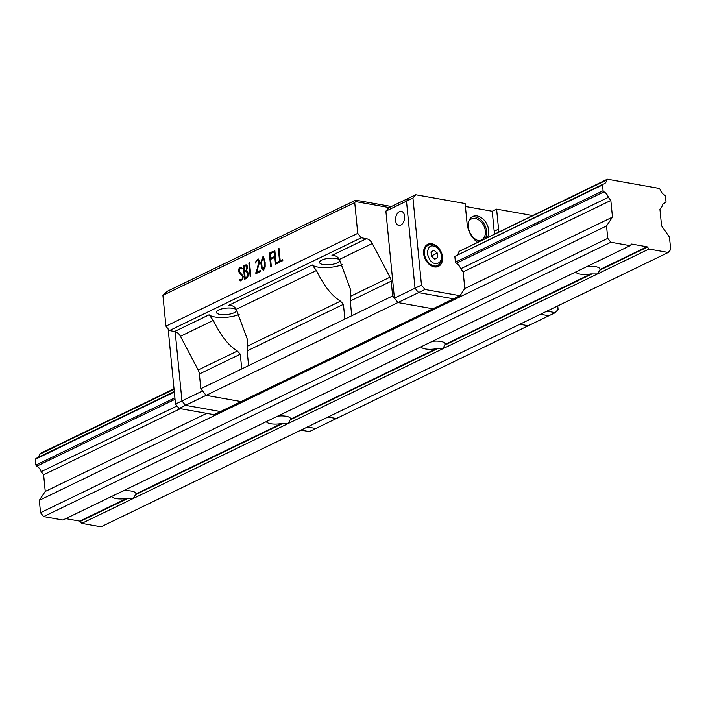 <?xml version="1.0" encoding="UTF-8"?>
<svg xmlns="http://www.w3.org/2000/svg" width="706" height="706" viewBox="0 0 706 706"><rect width="100%" height="100%" fill="white"/><g stroke="black" fill="none" stroke-linecap="round" stroke-linejoin="round"><path stroke-width="1.06" d="M587.101 266.489A12.258 3.945 -5.6 0 1 600.003 269.18A12.258 3.945 -5.6 0 1 599.994 269.507L646.978 246.791L631.764 244.082A0.821 0.582 -115.8 0 0 631.34 244.232L630.114 245.679L610.866 242.255L607.751 238.363L606.533 225.973L612.473 217.113L610.84 200.442L608.36 197.345A7.351 5.242 64.2 0 0 603.974 191.856L603.083 190.744L602.518 184.963L603.215 184.134A7.351 5.242 64.2 0 0 604.23 183.807A7.351 5.242 64.2 0 0 606.666 180.039L458.997 251.46L607.363 179.209L659.298 188.44L660.189 189.552A7.351 5.242 64.2 0 0 664.575 195.041L665.467 196.153L666.032 201.934L665.334 202.763A7.351 5.242 64.2 0 0 664.32 203.09A7.351 5.242 64.2 0 0 661.884 206.858L659.933 209.17L661.575 225.841L669.482 237.172L670.7 249.553L668.255 252.466L648.999 249.041L647.446 247.091L599.923 270.08L597.435 273.981L81.781 523.367L101.037 526.791L668.255 252.466M37.895 457.55A7.351 5.242 64.2 0 0 39.448 454.373L40.145 453.534L174.02 388.794M606.666 180.039L607.363 179.209M646.978 246.791A0.821 0.582 -115.8 0 1 647.446 247.091M39.448 454.373L174.064 389.262M123.02 490.935A12.258 3.945 -5.6 0 1 135.923 493.626A12.258 3.945 -5.6 0 1 135.905 493.962L133.355 498.427L127.76 498.436L80.228 521.425L81.781 523.367M80.228 521.425A0.821 0.582 64.2 0 0 79.76 521.116L65.764 518.628M630.114 245.679L62.905 520.013L43.648 516.589L40.533 512.697L39.324 500.307L45.255 491.447L43.622 474.776L41.142 471.679A7.351 5.242 64.2 0 0 36.756 466.189L175.053 399.305M174.294 391.583L35.997 458.468L35.3 459.297L35.865 465.077L36.756 466.189M648.999 249.041L597.435 273.981L590.834 273.946A12.258 3.945 -5.6 0 1 575.717 271.986M665.334 202.763L663.437 203.681M603.215 184.134L454.849 256.384L602.518 184.963M603.083 190.744L455.414 262.164L456.305 263.276L603.974 191.856M608.36 197.345L460.691 268.765L463.171 271.863L464.804 288.533L612.473 217.113M177.047 405.95L41.142 471.679M610.84 200.442L463.171 271.863M180.304 408.668L43.622 474.776M45.255 491.447L206.699 413.363M39.324 500.307L606.533 225.973M40.533 512.697L607.751 238.363M610.866 242.255L43.648 516.589M127.76 498.436L126.745 498.392A12.258 3.945 -5.6 0 1 111.636 496.442M277.714 416.116A12.258 3.945 -5.6 0 1 290.616 418.817A12.258 3.945 -5.6 0 1 290.607 419.143L288.048 423.609L281.438 423.574A12.258 3.945 -5.6 0 1 266.33 421.623M432.407 341.298A12.258 3.945 -5.6 0 1 445.31 343.998A12.258 3.945 -5.6 0 1 445.301 344.325L442.741 348.799L436.14 348.764A12.258 3.945 -5.6 0 1 421.023 346.805M35.3 459.297L174.338 392.051M174.903 397.831L35.865 465.077M599.923 270.08L599.994 269.507M300.933 430.113L309.343 431.604L315.785 428.489L307.384 426.998L315.785 428.489L336.409 418.517L328.008 417.025L336.409 418.517L548.862 315.767L540.452 314.276L548.862 315.767L555.304 312.652L546.903 311.152M168.152 328.934L175.512 404.035L181.963 400.92L175.159 331.608L181.963 400.92L202.587 390.939L206.108 395.351L241.108 401.573L206.108 395.351L397.928 302.574L432.928 308.796L214.033 414.669L179.042 408.447L185.484 405.323L220.484 411.545L185.484 405.323L181.963 400.92L185.484 405.323L206.108 395.351L200.822 388.732L241.743 368.938L392.642 295.964L397.928 302.574L432.928 308.796L453.552 298.823L418.561 292.602L415.031 288.189L406.497 201.166L409.268 197.874L406.497 201.166L385.873 211.138L394.407 298.17L415.031 288.189L418.561 292.602L397.928 302.574L394.407 298.17M389.218 207.573L355.559 201.589L354.73 202.578L357.748 233.386L361.269 237.79L169.449 330.567L174.611 331.485A8.172 5.824 -115.8 0 1 180.445 336.303L198.157 369.988A8.172 5.824 64.2 0 1 199.374 373.986L200.822 388.732M169.449 330.567L165.928 326.154L162.909 295.346L167.481 291.19L355.692 200.16L355.559 201.589M519.828 324.248L528.238 325.74L519.828 324.248M361.269 237.79L366.44 238.707A8.172 5.824 -115.8 0 1 372.265 243.526L389.977 277.211A8.172 5.824 -115.8 0 1 391.195 281.209L392.642 295.964M357.748 233.386L165.928 326.154M162.909 295.346L354.73 202.578M278.552 261.679L276.046 262.897L274.828 250.506L274.184 250.824L275.49 264.176L278.641 262.65L278.552 261.679M265.129 262.182L263.047 256.393L260.752 262.561L261.652 268.139L263.082 270.098L263.647 270.001L265.165 266.462L265.129 262.182M249.527 262.782L248.883 263.091L250.18 276.381L250.833 276.072L249.527 262.782M241.611 268.915L242.255 268.607L241.099 267.071L240.146 267.247L238.796 268.951L238.557 271.519L242.617 276.752L242.343 278.649L241.284 279.867L239.246 279.329L240.481 280.882L242.864 279.029L243.208 276.32L239.157 271.148L239.316 269.374L240.252 268.218L240.958 268.068L241.611 268.915M246.809 270.513L247.179 265.844L246.067 264.829L243.279 265.774L244.585 279.126C246.968 278.755 248.212 276.84 248.327 273.372L246.809 270.513M260.452 270.469L256.587 272.339L259.376 262.8L258.599 259.137L258.105 258.925L255.484 263.029C255.969 260.488 256.931 259.517 258.361 260.117C258.475 264.115 257.628 268.324 255.81 272.754L255.881 273.699L260.54 271.439L260.452 270.469M273.09 251.354L269.33 253.172L270.636 266.559L271.289 266.241L270.61 259.349L273.522 257.946L273.434 256.975L270.513 258.387L270.071 253.825L273.187 252.324L273.09 251.354M282.718 259.667L280.211 260.876L279.002 248.494L278.349 248.803L279.655 262.164L282.815 260.638L282.718 259.667M174.611 331.485L209.082 314.814L213.3 320.409C220.749 335.624 228.77 345.834 237.348 351.032L240.305 354.191L241.743 368.938M351.72 315.758L350.273 301.003L350.82 290.325L339.409 259.42C337.68 256.649 335.2 255.298 331.97 255.378L366.44 238.707M391.415 206.505L355.692 200.16M278.588 262.076L276.046 262.897M276.081 263.894L274.81 250.939L274.184 250.824M263.4 270.089L262.279 268.245L261.388 262.667L263.356 256.499M250.771 276.099L249.509 263.206L248.883 263.091M242.123 268.668L241.24 268.201M240.817 280.891L239.475 279.991M240.111 280.105L239.246 279.329M241.046 279.955L242.917 278.888M243.243 276.831L240.296 273.61L239.157 271.086M239.36 269.26L241.39 267.168M245.176 278.835L243.905 265.88L243.279 265.774M243.905 265.88L246.368 264.918M255.616 262.138L258.405 259.023M260.488 270.866L255.81 272.754M256.472 273.407L256.437 272.869M256.966 271.051L259.314 263.038L258.987 260.232M271.228 266.268L269.957 253.286L269.33 253.172M269.957 253.286L273.125 251.751M273.469 257.372L270.513 258.387M282.762 260.064L280.211 260.876M280.247 261.873L278.976 248.918L278.349 248.803M248.591 365.637L247.144 350.882L343.434 304.312L344.881 319.059M228.841 305.257C232.062 305.168 234.542 306.519 236.281 309.299L247.691 340.204L247.656 346.046L340.477 301.153C331.899 295.955 323.877 285.745 316.429 270.53L312.211 264.935L228.841 305.257M247.144 350.882L247.656 346.046M209.082 314.814A18.391 5.913 174.4 0 0 239.149 314.497M342.278 264.618A18.391 5.913 -5.6 0 1 312.211 264.935M321.777 260.099A10.043 3.23 174.4 0 0 319.518 262.455A10.043 3.23 174.4 0 0 329.834 264.688A10.043 3.23 174.4 0 0 339.515 260.496A10.043 3.23 174.4 0 0 332.729 258.122A10.043 3.23 174.4 0 0 321.777 260.099M218.648 309.978A10.043 3.23 174.4 0 0 216.389 312.334A10.043 3.23 174.4 0 0 226.705 314.567A10.043 3.23 174.4 0 0 236.386 310.375A10.043 3.23 174.4 0 0 229.6 308.001A10.043 3.23 174.4 0 0 218.648 309.978M343.434 304.312L340.477 301.153M263.117 257.575L264.547 259.367L265.2 265.95M264.988 267.636L263.514 268.986M246.57 271.439L247.665 272.031L248.327 274.475M247.921 276.434L245.141 277.873L244.567 271.986L246.262 271.307L247.674 273.672C247.7 276.161 246.853 277.564 245.141 277.873M246.173 265.897L247.471 268.218M246.941 270.151L244.479 271.078L244.02 266.427L245.882 265.783L246.835 267.45C246.791 269.657 246.006 270.866 244.479 271.078M264.476 262.491L264.565 265.985L263.188 269.03L262.076 267.177L261.405 260.47L262.808 257.425L263.92 259.252L264.476 262.491L265.103 262.606M464.804 288.533L460.003 295.708L453.552 298.823L418.561 292.602L425.003 289.486L421.482 285.074L412.948 198.051L406.497 201.166L415.031 288.189L421.482 285.074M477.98 240.525A11.649 8.304 64.2 0 0 481.457 239.961A11.649 8.304 64.2 0 0 483.857 225.867A11.649 8.304 64.2 0 0 471.317 218.992A11.649 8.304 64.2 0 0 468.713 221.375M385.873 211.138L388.644 207.846L415.719 194.759L465.13 203.54L467.09 223.564A20.43 14.57 64.2 0 0 477.23 242.14M400.743 225.126A7.148 4.457 100.1 0 1 398.837 225.426A7.148 4.457 100.1 0 1 395.704 217.607A7.148 4.457 100.1 0 1 401.335 211.341A7.148 4.457 100.1 0 1 404.635 217.669A7.148 4.457 100.1 0 1 400.743 225.126M175.512 404.035L179.042 408.447M485.454 238.169A13.282 9.469 64.2 0 0 483.734 223.281A13.282 9.469 64.2 0 0 471.679 217.113M456.305 263.276A7.351 5.242 -115.8 0 1 460.691 268.765M458.997 251.46A7.351 5.242 -115.8 0 1 457.444 254.637M557.74 305.91L558.075 309.36L555.304 312.652M465.422 206.487L492.223 211.253L496.6 209.135L532.342 215.489M460.003 295.708L425.003 289.486M479.621 240.984A13.282 9.469 -115.8 0 1 468.784 229.635A13.282 9.469 -115.8 0 1 472.667 216.53A13.282 9.469 -115.8 0 1 485.349 221.631A13.282 9.469 -115.8 0 1 487.519 237.172M498.674 231.771A20.43 14.57 64.2 0 0 498.568 229.159L496.6 209.135M412.948 198.051L415.719 194.759M454.849 256.384L455.414 262.164M431.966 243.808A12.258 8.746 64.2 0 0 427.765 244.32A12.258 8.746 64.2 0 0 425.233 259.164A12.258 8.746 64.2 0 0 438.435 266.391A12.258 8.746 64.2 0 0 442.009 254.266A12.258 8.746 64.2 0 0 431.966 243.808M494.297 233.889A20.43 14.57 64.2 0 0 494.182 231.277L492.223 211.253M426.971 245.838A12.258 8.746 64.2 0 0 425.78 245.82M436.034 267.018A12.258 8.746 64.2 0 0 436.758 266.074M435.24 263.4C431.913 263.435 429.266 260.126 427.306 253.472C427.907 247.541 429.989 245.079 433.537 246.067A9.196 6.557 -115.8 0 1 441.471 255.996A9.196 6.557 -115.8 0 1 435.24 263.4M431.463 256.393L434.825 259.181L437.755 257.514L437.314 253.066L433.952 250.286L431.022 251.954L431.463 256.393M431.304 254.857L432.16 255.563L432.31 257.099M437.755 257.514L434.64 259.023M432.16 255.563L437.314 253.066M631.764 244.082L631.261 244.329M79.76 521.116L126.745 498.392M282.453 423.618L135.834 494.527M437.146 348.799L290.528 419.717M591.84 273.981L445.221 344.899M135.905 493.962L281.438 423.574M290.607 419.143L436.14 348.764M445.301 344.325L590.834 273.946M199.374 373.986L240.305 354.191M237.348 351.032L198.157 369.988M180.445 336.303L213.3 320.409M350.273 301.003L391.195 281.209M339.409 259.42L372.265 243.526M389.977 277.211L350.785 296.167M316.429 270.53L236.281 309.299M248.3 273.787L247.674 273.672M247.462 267.565L246.835 267.45M498.568 229.159L494.182 231.277M434.137 265.95A11.234 8.013 -115.8 0 1 424.933 256.357A11.234 8.013 -115.8 0 1 428.207 245.238C437.032 241.02 448.504 256.649 437.994 265.474A11.234 8.013 -115.8 0 1 434.137 265.95M240.958 268.068L241.584 268.183M240.711 279.973L241.337 280.088M263.823 269.145L263.188 269.03M263.444 257.531L262.808 257.425M246.262 271.307L246.888 271.422M245.882 265.783L246.509 265.897M434.843 266.992L437.994 265.474M425.065 246.765L428.207 245.238"/></g></svg>

